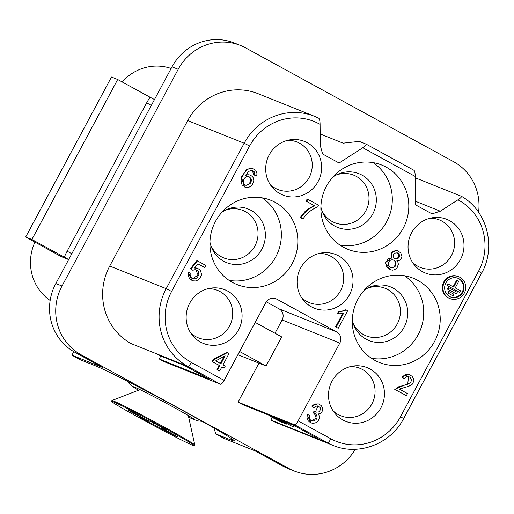 <?xml version="1.0" encoding="UTF-8"?>
<svg xmlns="http://www.w3.org/2000/svg" width="514" height="514" viewBox="0 0 514 514"><rect width="100%" height="100%" fill="white"/><g stroke="black" fill="none" stroke-linecap="round" stroke-linejoin="round"><path stroke-width="0.77" d="M255.214 322.419L281.666 336.895L266.066 365.987L239.614 351.505M268.636 415.081L269.317 415.453M294.098 425.843L296.192 426.684M122.178 81.957A47.057 45.322 -68.2 0 1 171.136 68.484M50.16 300.459A47.057 45.322 -68.2 0 1 34.965 242.068M371.461 358.29A45.405 43.735 111.8 0 0 418.145 334.723A45.405 43.735 111.8 0 0 404.544 275.755M434.632 341.335A45.405 43.735 111.8 0 0 413.14 278.177A45.405 43.735 111.8 0 0 357.866 299.321A45.405 43.735 111.8 0 0 379.351 362.473A45.405 43.735 111.8 0 0 434.632 341.335M364.22 290.23A28.893 27.827 -68.2 0 1 368.756 287.589A28.893 27.827 -68.2 0 1 400.56 293.944A28.893 27.827 -68.2 0 1 404.184 327.084A28.893 27.827 -68.2 0 1 377.925 342.446A28.893 27.827 -68.2 0 1 353.76 325.015A28.893 27.827 -68.2 0 1 352.302 319.971M340.056 245.159A45.405 43.735 111.8 0 0 386.734 221.592A45.405 43.735 111.8 0 0 373.132 162.623M332.815 177.099A28.893 27.827 -68.2 0 1 337.351 174.452A28.893 27.827 -68.2 0 1 369.148 180.806A28.893 27.827 -68.2 0 1 372.772 213.952A28.893 27.827 -68.2 0 1 346.513 229.308A28.893 27.827 -68.2 0 1 322.349 211.884A28.893 27.827 -68.2 0 1 320.89 206.84M229.096 280.374A45.405 43.735 111.8 0 0 275.78 256.807A45.405 43.735 111.8 0 0 262.179 197.839M221.855 212.321A28.893 27.827 -68.2 0 1 226.391 209.673A28.893 27.827 -68.2 0 1 258.195 216.028A28.893 27.827 -68.2 0 1 261.819 249.168A28.893 27.827 -68.2 0 1 235.553 264.53A28.893 27.827 -68.2 0 1 211.389 247.099A28.893 27.827 -68.2 0 1 209.937 242.055M403.22 228.197A45.405 43.735 111.8 0 0 381.729 165.045A45.405 43.735 111.8 0 0 326.454 186.184A45.405 43.735 111.8 0 0 347.946 249.341A45.405 43.735 111.8 0 0 403.22 228.197M292.26 263.419A45.405 43.735 111.8 0 0 270.775 200.267A45.405 43.735 111.8 0 0 215.494 221.405A45.405 43.735 111.8 0 0 236.986 284.557A45.405 43.735 111.8 0 0 292.26 263.419M367.304 288.315A25.591 24.653 -68.2 0 1 385.159 288.309A25.591 24.653 -68.2 0 1 397.277 323.91A25.591 24.653 -68.2 0 1 366.122 335.822A25.591 24.653 -68.2 0 1 353.208 323.486M430.134 218.212A25.591 24.653 -68.2 0 1 439.361 219.915A25.591 24.653 -68.2 0 1 451.472 255.516A25.591 24.653 -68.2 0 1 420.317 267.428A25.591 24.653 -68.2 0 1 412.466 262.288M335.893 175.184A25.591 24.653 -68.2 0 1 353.754 175.178A25.591 24.653 -68.2 0 1 365.865 210.772A25.591 24.653 -68.2 0 1 334.71 222.691A25.591 24.653 -68.2 0 1 321.796 210.348M287.763 140.296A25.591 24.653 -68.2 0 1 296.996 142.005A25.591 24.653 -68.2 0 1 309.107 177.6A25.591 24.653 -68.2 0 1 277.952 189.512A25.591 24.653 -68.2 0 1 270.101 184.372M224.933 210.406A25.591 24.653 -68.2 0 1 242.794 210.399A25.591 24.653 -68.2 0 1 254.905 245.994A25.591 24.653 -68.2 0 1 223.751 257.906A25.591 24.653 -68.2 0 1 210.843 245.57M208.221 288.65A25.591 24.653 -68.2 0 1 217.448 290.352A25.591 24.653 -68.2 0 1 229.559 325.953A25.591 24.653 -68.2 0 1 198.404 337.865A25.591 24.653 -68.2 0 1 190.553 332.725M350.587 366.566A25.591 24.653 -68.2 0 1 359.813 368.268A25.591 24.653 -68.2 0 1 371.93 403.863A25.591 24.653 -68.2 0 1 340.776 415.781A25.591 24.653 -68.2 0 1 332.918 410.641M319.175 253.428A25.591 24.653 -68.2 0 1 328.407 255.137A25.591 24.653 -68.2 0 1 340.519 290.731A25.591 24.653 -68.2 0 1 309.364 302.65A25.591 24.653 -68.2 0 1 301.512 297.51M68.664 259.589L61.147 256.582L25.7 236.999L111.487 77.01L117.667 79.49L31.881 239.479L25.7 236.999M68.696 259.531L31.881 239.479M64.34 257.238A52.01 50.096 -68.2 0 1 67.103 251.23L146.651 102.877A52.01 50.096 -68.2 0 1 150.127 97.255L117.667 79.49M150.127 97.255L154.483 99.543M73.81 351.672L71.928 355.187L80.3 359.768L96.169 366.129A80.081 2.474 28.2 0 1 173.456 405.533A80.081 2.474 28.2 0 1 234.435 440.935A80.081 2.474 28.2 0 1 231.557 440.228L215.687 433.867L224.065 438.448L254.976 450.836L282.886 466.114A51.182 49.299 111.8 0 0 288.02 468.537L294.207 471.017A51.182 49.299 111.8 0 0 355.335 449.275M478.573 212.237A51.182 49.299 111.8 0 0 453.624 161.704L245.653 47.892A51.182 49.299 111.8 0 0 240.52 45.47L234.339 42.99A51.182 49.299 111.8 0 0 172.029 66.82L55.827 283.529A51.182 49.299 111.8 0 0 74.922 352.302L102.839 367.574L71.928 355.187M240.52 45.47A51.182 49.299 111.8 0 0 178.21 69.3L62.014 286.009A51.182 49.299 111.8 0 0 81.103 354.776L289.074 468.595A51.182 49.299 111.8 0 0 294.207 471.017M215.687 433.867L214.087 428.104M318.866 118.278L314.529 116.318A57.786 55.66 111.8 0 0 244.182 143.22L166.195 288.669A57.786 55.66 111.8 0 0 187.751 366.309L131.288 343.673A57.786 55.66 -68.2 0 1 109.733 266.034L187.719 120.591A57.786 55.66 -68.2 0 1 258.067 93.683L314.529 116.318A57.786 55.66 111.8 0 1 318.796 118.246C319.592 119.062 320.023 121.111 320.087 124.394A52.833 50.892 111.8 0 0 249.605 146.008L171.618 291.451A52.833 50.892 111.8 0 0 191.324 362.441L224.13 380.392A4.954 1.324 118.7 0 1 220.551 384.26L164.088 361.625L159.199 358.952L160.76 356.041L184.532 365.57M156.976 353.973L160.76 356.041M270.865 420.06L320.318 439.888L292.402 424.609L242.949 404.788L238.059 402.115L294.528 424.744L327.328 442.695A57.786 55.66 111.8 0 0 333.123 445.432L276.661 422.797A57.786 55.66 -68.2 0 1 270.865 420.06L272.272 417.432M238.059 402.115L258.96 363.135M274.99 333.245L282.122 319.939A8.256 7.954 111.8 0 0 279.044 308.843L266.284 301.859M224.13 380.392L265.847 302.579A8.256 7.954 -68.2 0 1 276.725 299.122L275.029 298.448M180.742 363.501L208.658 378.773L159.199 358.952M366.546 144.35L413.969 170.301C414.721 170.944 415.151 173 415.254 176.469L415.511 204.829L432.036 213.869L440.312 211.209L415.479 201.257M440.312 211.209L457.929 199.83C460.621 198.063 461.778 196.881 461.405 196.297L415.267 177.799M320.087 124.394L320.28 145.52L322.593 153.975L339.111 163.015L362.768 147.743C365.563 145.86 366.726 144.678 366.264 144.19L359.254 141.382L343.127 143.168L320.171 133.968M294.528 424.744A4.954 1.324 -61.3 0 0 298.101 420.876L339.825 343.063L282.122 319.939M276.725 299.122L336.747 331.973A8.256 7.954 -68.2 0 1 339.825 343.063M266.066 365.987L237.905 354.699M284.223 421.621L282.719 421.184L293.449 427.057L280.817 420.253L284.345 421.377M285.379 422.251L285.578 421.872M286.683 423.356L287.14 422.502M288.688 424.159L289.151 423.305M289.851 424.795L290.384 423.799M293.449 427.057L294.226 425.605M275.96 419.238L280.413 421.673L275.735 419.167M270.724 416.372L272.105 417.246C275.408 418.974 275.947 419.193 273.724 417.895L270.724 416.372M275.118 418.711L273.724 417.895M271.334 416.925C267.884 414.888 268.899 415.299 274.38 418.145L281.505 422.27L270.57 416.507L269.362 415.37M276.063 419.199L282.006 422.45M283.715 422.983L274.148 417.754L283.812 422.797M272.247 416.815L273.345 417.259C274.2 417.284 290.436 426.177 285.225 423.761L272.375 416.578M286.208 423.427L285.912 423.986L285.225 423.761M285.925 423.17L282.231 421.686L285.97 423.073M282.231 421.686L282.507 421.178M453.913 294.22L453.059 295.813L448.375 293.25L449.23 291.656L453.913 294.22M453.708 287.056L448.401 284.152L447.546 285.745L459.625 292.357L460.48 290.763L455.237 287.898L458.822 281.203L457.293 280.368L453.708 287.056M457.216 292.318L448.94 287.789L448.086 289.382L456.361 293.912L457.216 292.318M449.23 291.656L448.613 291.412L447.758 293.006L453.059 295.813M448.375 293.25L447.758 293.006M448.401 284.152L447.784 283.908L446.929 285.501L447.546 285.745M459.625 292.357L446.929 285.501M457.293 280.368L456.676 280.124L453.13 286.741M448.94 287.789L448.324 287.538L447.469 289.138L448.086 289.382M456.361 293.912L447.469 289.138M245.499 185.13C249.528 186.389 253.145 177.703 248.538 176.61M220.352 363.417L224.104 356.42M390.64 267.64C394.88 268.989 397.63 261.401 392.998 259.904M395.182 258.728C399.249 257.899 399.86 255.908 397.026 252.759M457.781 278.215A10.042 9.676 -68.2 0 1 462.227 292.055A10.042 9.676 -68.2 0 1 450.309 296.848M249.92 183.832C252.104 180.838 251.744 178.467 248.827 176.707C246.759 176.257 245.184 177.002 244.105 178.949C242.756 181.731 243.328 183.839 245.821 185.278L249.92 183.832M220.936 363.739L225.151 355.868L215.687 360.867L220.936 363.739M394.925 266.727C396.821 263.791 396.275 261.549 393.287 260.007C391.334 259.519 389.818 260.18 388.745 261.979C387.652 264.684 388.391 266.618 390.968 267.781L394.925 266.727M399.121 257.392C399.963 255.278 399.365 253.762 397.316 252.856L394.88 253.094L393.724 254.302C392.85 256.46 393.467 257.989 395.562 258.895L397.669 258.78L399.121 257.392M462.844 292.299A10.042 9.676 111.8 0 0 458.09 278.331A10.042 9.676 111.8 0 0 445.375 284.056A10.042 9.676 111.8 0 0 450.617 296.976A10.042 9.676 111.8 0 0 462.844 292.299M188.709 272.433L190.97 273.422L190.655 276.095L191.78 278.068L193.765 278.986L196.142 278.447L197.247 277.656L198.847 274.778L198.655 272.214L198.076 271.186L196.175 269.953L194.453 269.76L192.84 270.268L191.047 268.95L197.479 260.874L205.806 265.436L204.707 267.479L198.025 263.823L194.607 268.019L197.504 268.269L200.152 270.03L201.482 273.75L201.308 275.375L199.74 278.459L198.481 279.725L195.828 280.978L192.711 280.824L189.692 278.986L188.118 275.286L188.709 272.433L188.092 272.182L192.095 280.58L192.711 280.824M254.398 175.075L254.603 172.89L254.212 171.798L251.699 170.352L248.757 171.387L245.576 175.435L247.832 174.702L250.145 174.985L252.631 176.713L253.286 177.992L253.781 180.292L253.563 181.982L252.175 184.751L250.389 186.447L248.821 187.295L245.364 187.269L242.004 184.789L241.079 180.677L241.702 178.05L244.163 173.263L246.251 170.462L248.725 168.836L252.078 168.258L255.805 170.327L257.058 173.777L256.537 176.032L253.781 174.831L252.22 170.43M212.616 361.721L213.67 359.761L227.374 352.63L229.051 353.548L222.992 364.863L225.254 366.096L224.2 368.063L221.939 366.823L219.696 371.005L217.64 369.881L219.883 365.698L211.993 361.477L213.047 359.511L226.758 352.386L227.374 352.63M306.685 201.347L307.783 199.291L318.629 205.221L317.736 206.891C311.606 209.32 306.697 213.342 303.003 218.958L300.889 217.801C304.352 212.301 309.017 208.318 314.883 205.838L306.061 201.102L307.166 199.04L307.783 199.291M337.994 313.842L339.105 311.767L346.301 310.038L347.625 310.764L338.225 328.285L336.169 327.161L343.493 313.508L337.994 313.842L337.377 313.591L338.488 311.523C341.604 311.6 344.001 311.021 345.678 309.788L346.301 310.038M392.188 258.15L391.019 255.285L391.167 254.154L392.992 251.455L395.915 250.498L397.328 250.684L400.766 252.837L401.922 256.377L401.595 257.803L400.065 259.994L398.742 260.649L396.885 260.72L398.048 262.474L398.356 264.292L397.046 267.897L394.598 269.683L392.548 270.152L390.55 269.799L386.926 267.299L385.789 263.798L385.995 262.275L388.224 258.883L389.856 258.099L392.188 258.15L391.572 257.906L391.417 252.22L397.059 250.562L397.675 250.813M307.545 414.567L309.756 415.408L309.428 418.184L310.559 420.227L312.84 421.165L315.988 419.822L317.087 417.683L316.765 415.312L315.339 413.809L313.559 413.134L314.799 411.373L316.688 412.157L319.001 411.849L320.447 409.716L320.216 407.698L317.819 405.899L315.577 406.343L314.105 407.795L312.249 406.285L313.765 404.743L315.641 403.933L318.693 404.03L321.141 405.533L322.413 407.396L322.753 410.063L321.456 412.781L320.19 413.629L317.98 414.008L318.988 415.171L319.464 418.409L317.678 421.66L316.38 422.559L313.367 423.337L311.484 422.99L309.203 421.756L308.04 420.58L307.154 418.435L306.954 416.77L307.545 414.567L306.929 414.316L309.756 415.408M464.309 293.102A11.777 11.347 111.8 0 0 458.739 276.725A11.777 11.347 111.8 0 0 443.826 283.432A11.777 11.347 111.8 0 0 449.975 298.589A11.777 11.347 111.8 0 0 464.309 293.102M395.337 389.593L396.41 388.211L398.556 386.83L407.261 384.427L410.577 382.532L411.56 380.27L410.365 377.52L408.707 376.608L406.651 376.659L405.475 377.276L404.409 378.709L402.417 377.327L404.113 375.349L405.527 374.642L407.653 374.288L409.266 374.635L412.228 376.37L413.815 379.46L413.905 381.002L412.273 384.247L408.829 386.297L399.294 389.092L407.512 393.589L406.407 395.651L394.72 389.342L407.775 383.72L408.534 376.55M204.707 267.479L197.974 263.888M197.479 260.874L196.862 260.63L190.431 268.706L191.047 268.95M192.84 270.268L190.431 268.706M192.756 278.646L198.044 275.054L195.885 269.856M194.87 267.698L197.498 268.269M245.988 174.702L250.145 174.985M245.287 187.244L244.67 186.993L241.336 177.195L246.752 169.318L252.323 168.277L252.939 168.528M256.537 176.032L253.781 174.831M217.64 369.881L217.024 369.63L219.26 365.454L211.993 361.477M219.883 365.698L219.26 365.454M219.696 371.005L217.024 369.63M224.2 368.063L221.9 366.893M213.67 359.761L213.047 359.511M300.889 217.801L300.272 217.55C306.659 209.449 304.584 210.965 314.266 205.594L306.061 201.102M314.883 205.838L314.266 205.594M303.003 218.958L300.272 217.55M336.169 327.161L335.552 326.917L342.632 313.713M338.225 328.285L335.552 326.917M339.105 311.767L338.488 311.523M390.075 269.599L385.217 262.705L391.572 257.906M312.249 406.285L311.632 406.041L318.076 403.779L318.693 404.03M314.105 407.795L311.632 406.041M315.519 411.785L317.935 405.925M314.799 411.373L314.183 411.129L312.942 412.883L313.559 413.134M311.535 420.805L316.238 418.1L314.343 413.352M311.445 422.971L310.829 422.726L306.929 414.316M449.975 298.589L449.352 298.338A11.777 11.347 -68.2 0 1 443.209 283.188A11.777 11.347 -68.2 0 1 458.115 276.474L458.739 276.725M406.407 395.651L394.72 389.342M402.417 377.327L401.794 377.077L408.649 374.391L409.266 374.635M404.409 378.709L401.794 377.077M411.598 232.784A28.893 27.827 -68.2 0 1 433.129 217.64A28.893 27.827 -68.2 0 1 459.387 229.719A28.893 27.827 -68.2 0 1 460.448 259.519A28.893 27.827 -68.2 0 1 414.239 264.768A28.893 27.827 -68.2 0 1 411.598 232.784M269.227 154.868A28.893 27.827 -68.2 0 1 290.763 139.724A28.893 27.827 -68.2 0 1 317.022 151.803A28.893 27.827 -68.2 0 1 318.076 181.603A28.893 27.827 -68.2 0 1 271.874 186.852A28.893 27.827 -68.2 0 1 269.227 154.868M189.685 303.221A28.893 27.827 -68.2 0 1 211.215 288.078A28.893 27.827 -68.2 0 1 237.474 300.157A28.893 27.827 -68.2 0 1 238.535 329.956A28.893 27.827 -68.2 0 1 192.326 335.205A28.893 27.827 -68.2 0 1 189.685 303.221M332.05 381.137A28.893 27.827 -68.2 0 1 353.581 365.994A28.893 27.827 -68.2 0 1 379.84 378.073A28.893 27.827 -68.2 0 1 380.9 407.872A28.893 27.827 -68.2 0 1 334.691 413.121A28.893 27.827 -68.2 0 1 332.05 381.137M300.639 268A28.893 27.827 -68.2 0 1 322.175 252.862A28.893 27.827 -68.2 0 1 348.428 264.941A28.893 27.827 -68.2 0 1 349.488 294.734A28.893 27.827 -68.2 0 1 303.286 299.99A28.893 27.827 -68.2 0 1 300.639 268M141.196 418.833A47.057 1.452 28.2 0 1 111.474 401.305A47.057 1.452 28.2 0 1 164.692 428.246A47.057 1.452 28.2 0 1 194.414 445.779A47.057 1.452 28.2 0 1 141.196 418.833M152.767 422.444L166.722 430.083L161.981 428.188L178.037 436.971L173.912 435.319L139.165 416.995L143.907 418.897L127.851 410.108L131.976 411.765L148.026 420.548L152.767 422.444M111.474 401.305L111.859 400.573A47.057 1.452 28.2 0 1 111.898 400.547A47.057 1.452 28.2 0 1 165.078 427.519A47.057 1.452 28.2 0 1 194.806 445.008A47.057 1.452 28.2 0 1 194.806 445.047L194.414 445.779M161.981 428.188L162.27 427.648M143.907 418.897L144.151 418.428M158.402 425.528L157.862 426.536M153.121 424.635L153.949 423.093M173.912 435.319L174.162 434.85M127.536 381.317L129.612 384.074L132.689 386.663L138.446 390.267A34.676 1.073 28.2 0 1 134.552 387.138A34.676 1.073 28.2 0 1 138.741 389.034A34.676 1.073 28.2 0 1 189.55 416.276A34.676 1.073 28.2 0 1 193.174 419.218A34.676 1.073 28.2 0 1 188.677 417.175M71.825 253.698L67.103 251.23M151.373 105.344L146.651 102.877M289.074 468.595L282.886 466.114M81.103 354.776L74.922 352.302M231.557 440.228L231.017 438.275M62.014 286.009L55.827 283.529M178.21 69.3L172.029 66.82M191.324 362.441A4.954 1.324 118.7 0 1 187.751 366.309L220.551 384.26M298.101 420.876L330.9 438.827A4.954 1.324 118.7 0 1 327.328 442.695L320.318 439.888M171.618 291.451L166.195 288.669L109.733 266.034M249.605 146.008L244.182 143.22L187.719 120.591M336.747 331.973L279.044 308.843M330.9 438.827A52.833 50.892 111.8 0 0 400.522 416.726L403.651 418.576L481.637 273.127C496.55 246.848 486.976 210.464 461.392 196.284M415.254 176.469L362.768 147.743M400.522 416.726L478.508 271.283A52.833 50.892 111.8 0 0 457.929 199.83M478.508 271.283L481.637 273.127M248.827 176.713L248.211 176.463M195.558 269.709L196.175 269.953M389.933 269.548L390.556 269.792M333.123 445.432C358.444 456.239 390.724 443.942 403.651 418.576M140.026 389.651L111.898 400.547M188.317 415.543L194.806 445.008M188.683 417.201L197.466 420.863L202.175 421.339M192.602 418.158L189.55 416.276M135.478 387.524L138.741 389.034"/></g></svg>
